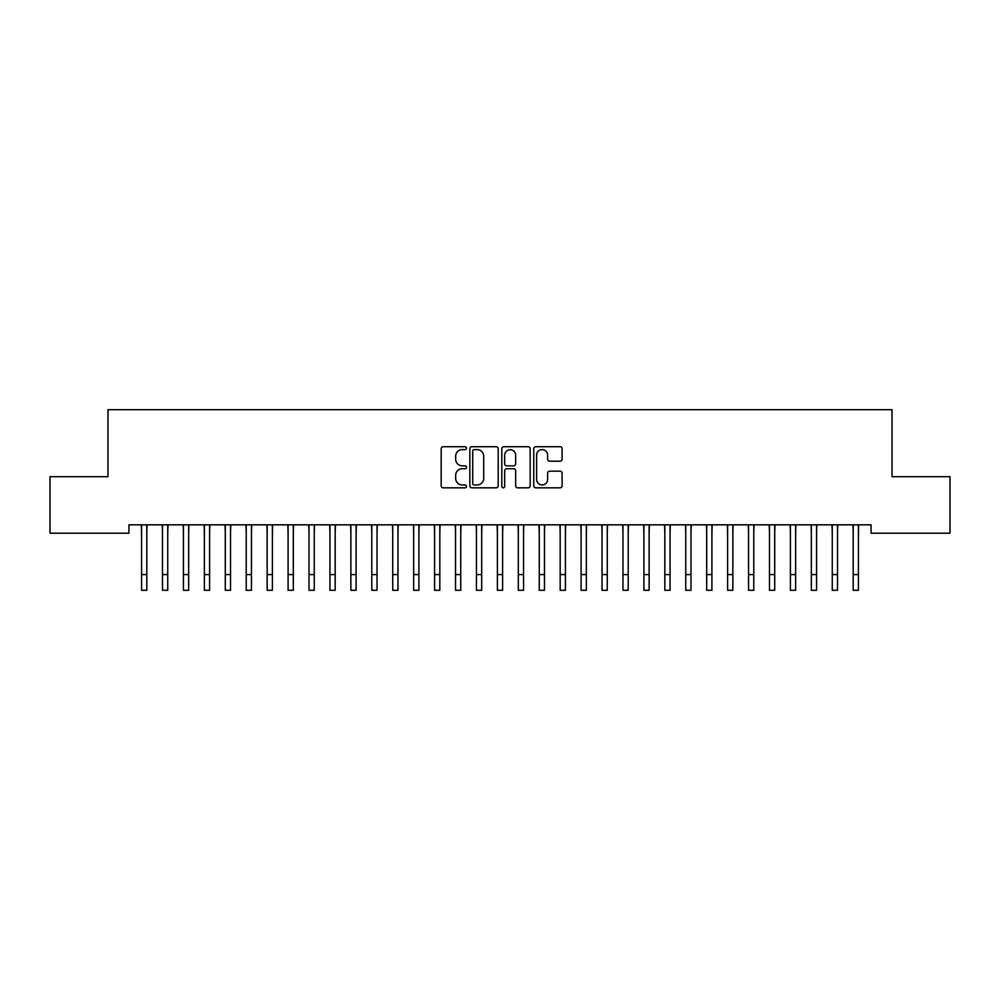 <?xml version="1.0" encoding="UTF-8"?>
<svg xmlns="http://www.w3.org/2000/svg" width="1000" height="1000" viewBox="0 0 1000 1000"><rect width="100%" height="100%" fill="white"/><g stroke="black" fill="none" stroke-linecap="round" stroke-linejoin="round"><path stroke-width="1.5" d="M466.512 448.175A1.438 1.438 0 0 0 465.075 446.725L443.25 446.725A2.05 2.05 0 0 0 441.188 448.787L441.188 485.763A2.05 2.05 0 0 0 443.25 487.825L465.075 487.825A1.438 1.438 0 0 0 466.512 486.388A1.438 1.438 0 0 0 465.075 484.95L462.25 484.95A6.575 6.575 0 0 1 455.675 478.375L455.675 475.288A6.575 6.575 0 0 1 462.25 468.713L465.075 468.713A1.438 1.438 0 0 0 466.512 467.275A1.438 1.438 0 0 0 465.075 465.838L462.25 465.838A6.575 6.575 0 0 1 455.675 459.263L455.675 456.188A6.575 6.575 0 0 1 462.25 449.613L465.075 449.613A1.438 1.438 0 0 0 466.512 448.175M560.037 461.213A2.05 2.05 0 0 0 562.1 459.162L562.1 448.787A2.05 2.05 0 0 0 560.037 446.725L535.8 446.725A2.05 2.05 0 0 0 533.75 448.787L533.75 485.763A2.05 2.05 0 0 0 535.8 487.825L560.037 487.825A2.05 2.05 0 0 0 562.1 485.763L562.1 473.237A2.05 2.05 0 0 0 560.037 471.175L549.663 471.175A2.05 2.05 0 0 0 547.612 473.237L547.612 479.45A5.5 5.5 0 0 1 542.112 484.95A5.5 5.5 0 0 1 536.625 479.45L536.625 455.1A5.5 5.5 0 0 1 542.112 449.613A5.5 5.5 0 0 1 547.612 455.1L547.612 459.162A2.05 2.05 0 0 0 549.663 461.213L560.037 461.213M871.087 524.837L128.912 524.837L128.912 533.2L50 533.2L50 476.7L107.975 476.7L107.975 409.712L892.025 409.712L892.025 476.7L950 476.7L950 533.2L871.087 533.2L871.087 524.837M498.2 448.787A2.05 2.05 0 0 0 496.15 446.725L471.9 446.725A2.05 2.05 0 0 0 469.85 448.787L469.85 485.763A2.05 2.05 0 0 0 471.9 487.825L496.15 487.825A2.05 2.05 0 0 0 498.2 485.763L498.2 448.787M503.85 446.725L528.1 446.725A2.05 2.05 0 0 1 530.15 448.787L530.15 485.763A2.05 2.05 0 0 1 528.1 487.825L517.725 487.825A2.05 2.05 0 0 1 515.662 485.763L515.662 470.763A2.05 2.05 0 0 0 513.612 468.713L506.725 468.713A2.05 2.05 0 0 0 504.675 470.763L504.675 486.388A1.438 1.438 0 0 1 503.237 487.825A1.438 1.438 0 0 1 501.8 486.388L501.8 448.787A2.05 2.05 0 0 1 503.85 446.725M474.162 449.613A1.438 1.438 0 0 0 472.725 451.05L472.725 483.5A1.438 1.438 0 0 0 474.162 484.95L477.15 484.95A6.575 6.575 0 0 0 483.713 478.375L483.713 456.188A6.575 6.575 0 0 0 477.15 449.613L474.162 449.613M515.662 455.2A5.5 5.5 0 0 0 510.175 449.712A5.5 5.5 0 0 0 504.675 455.2L504.675 463.787A2.05 2.05 0 0 0 506.725 465.838L513.612 465.838A2.05 2.05 0 0 0 515.662 463.787L515.662 455.2M146.8 532.725L147.062 524.837M141.575 532.725L141.3 524.837M141.575 590.288L146.8 590.288L141.575 590.288L141.575 525.487M146.8 590.288L146.8 525.487M167.738 532.725L168 524.837M162.5 532.725L162.237 524.837M188.663 532.725L188.925 524.837M183.425 532.725L183.162 524.837M162.5 590.288L167.738 590.288L162.5 590.288L162.5 525.487M167.738 590.288L167.738 525.487M183.425 590.288L188.663 590.288L183.425 590.288L183.425 525.487M188.663 590.288L188.663 525.487M209.587 532.725L209.862 524.837M204.363 532.725L204.1 524.837M230.525 532.725L230.787 524.837M225.287 532.725L225.025 524.837M204.363 590.288L209.587 590.288L204.363 590.288L204.363 525.487M209.587 590.288L209.587 525.487M225.287 590.288L230.525 590.288L225.287 590.288L225.287 525.487M230.525 590.288L230.525 525.487M251.45 532.725L251.725 524.837M246.225 532.725L245.95 524.837M246.225 590.288L251.45 590.288L246.225 590.288L246.225 525.487M251.45 590.288L251.45 525.487M272.387 532.725L272.65 524.837M267.15 532.725L266.887 524.837M267.15 590.288L272.387 590.288L267.15 590.288L267.15 525.487M272.387 590.288L272.387 525.487M293.312 532.725L293.575 524.837M288.087 532.725L287.812 524.837M314.25 532.725L314.513 524.837M309.012 532.725L308.75 524.837M335.175 532.725L335.438 524.837M329.938 532.725L329.675 524.837M356.1 532.725L356.375 524.837M350.875 532.725L350.613 524.837M377.038 532.725L377.3 524.837M371.8 532.725L371.538 524.837M397.962 532.725L398.225 524.837M392.738 532.725L392.463 524.837M418.9 532.725L419.162 524.837M413.663 532.725L413.4 524.837M439.825 532.725L440.087 524.837M434.588 532.725L434.325 524.837M460.75 532.725L461.025 524.837M455.525 532.725L455.262 524.837M288.087 590.288L293.312 590.288L288.087 590.288L288.087 525.487M293.312 590.288L293.312 525.487M309.012 590.288L314.25 590.288L309.012 590.288L309.012 525.487M314.25 590.288L314.25 525.487M329.938 590.288L335.175 590.288L329.938 590.288L329.938 525.487M335.175 590.288L335.175 525.487M350.875 590.288L356.1 590.288L350.875 590.288L350.875 525.487M356.1 590.288L356.1 525.487M371.8 590.288L377.038 590.288L371.8 590.288L371.8 525.487M377.038 590.288L377.038 525.487M392.738 590.288L397.962 590.288L392.738 590.288L392.738 525.487M397.962 590.288L397.962 525.487M413.663 590.288L418.9 590.288L413.663 590.288L413.663 525.487M418.9 590.288L418.9 525.487M434.588 590.288L439.825 590.288L434.588 590.288L434.588 525.487M439.825 590.288L439.825 525.487M455.525 590.288L460.75 590.288L455.525 590.288L455.525 525.487M460.75 590.288L460.75 525.487M481.688 532.725L481.95 524.837M476.45 532.725L476.188 524.837M476.45 590.288L481.688 590.288L476.45 590.288L476.45 525.487M481.688 590.288L481.688 525.487M502.612 532.725L502.887 524.837M497.388 532.725L497.113 524.837M497.388 590.288L502.612 590.288L497.388 590.288L497.388 525.487M502.612 590.288L502.612 525.487M523.55 532.725L523.812 524.837M518.312 532.725L518.05 524.837M518.312 590.288L523.55 590.288L518.312 590.288L518.312 525.487M523.55 590.288L523.55 525.487M544.475 532.725L544.738 524.837M539.25 532.725L538.975 524.837M539.25 590.288L544.475 590.288L539.25 590.288L539.25 525.487M544.475 590.288L544.475 525.487M565.413 532.725L565.675 524.837M560.175 532.725L559.913 524.837M560.175 590.288L565.413 590.288L560.175 590.288L560.175 525.487M565.413 590.288L565.413 525.487M586.337 532.725L586.6 524.837M581.1 532.725L580.837 524.837M581.1 590.288L586.337 590.288L581.1 590.288L581.1 525.487M586.337 590.288L586.337 525.487M607.263 532.725L607.537 524.837M602.038 532.725L601.775 524.837M602.038 590.288L607.263 590.288L602.038 590.288L602.038 525.487M607.263 590.288L607.263 525.487M628.2 532.725L628.462 524.837M622.962 532.725L622.7 524.837M622.962 590.288L628.2 590.288L622.962 590.288L622.962 525.487M628.2 590.288L628.2 525.487M649.125 532.725L649.388 524.837M643.9 532.725L643.625 524.837M643.9 590.288L649.125 590.288L643.9 590.288L643.9 525.487M649.125 590.288L649.125 525.487M670.062 532.725L670.325 524.837M664.825 532.725L664.562 524.837M664.825 590.288L670.062 590.288L664.825 590.288L664.825 525.487M670.062 590.288L670.062 525.487M690.987 532.725L691.25 524.837M685.75 532.725L685.487 524.837M685.75 590.288L690.987 590.288L685.75 590.288L685.75 525.487M690.987 590.288L690.987 525.487M711.912 532.725L712.188 524.837M706.688 532.725L706.425 524.837M706.688 590.288L711.912 590.288L706.688 590.288L706.688 525.487M711.912 590.288L711.912 525.487M732.85 532.725L733.112 524.837M727.613 532.725L727.35 524.837M727.613 590.288L732.85 590.288L727.613 590.288L727.613 525.487M732.85 590.288L732.85 525.487M753.775 532.725L754.05 524.837M748.55 532.725L748.275 524.837M748.55 590.288L753.775 590.288L748.55 590.288L748.55 525.487M753.775 590.288L753.775 525.487M774.712 532.725L774.975 524.837M769.475 532.725L769.212 524.837M769.475 590.288L774.712 590.288L769.475 590.288L769.475 525.487M774.712 590.288L774.712 525.487M795.638 532.725L795.9 524.837M790.413 532.725L790.138 524.837M790.413 590.288L795.638 590.288L790.413 590.288L790.413 525.487M795.638 590.288L795.638 525.487M816.575 532.725L816.838 524.837M811.338 532.725L811.075 524.837M811.338 590.288L816.575 590.288L811.338 590.288L811.338 525.487M816.575 590.288L816.575 525.487M837.5 532.725L837.763 524.837M832.262 532.725L832 524.837M832.262 590.288L837.5 590.288L832.262 590.288L832.262 525.487M837.5 590.288L837.5 525.487M858.425 532.725L858.7 524.837M853.2 532.725L852.938 524.837M853.2 590.288L858.425 590.288L853.2 590.288L853.2 525.487M858.425 590.288L858.425 525.487M141.575 574.587L146.8 574.587M162.5 574.587L167.738 574.587M183.425 574.587L188.663 574.587M204.363 574.587L209.587 574.587M225.287 574.587L230.525 574.587M246.225 574.587L251.45 574.587M267.15 574.587L272.387 574.587M288.087 574.587L293.312 574.587M309.012 574.587L314.25 574.587M329.938 574.587L335.175 574.587M350.875 574.587L356.1 574.587M371.8 574.587L377.038 574.587M392.738 574.587L397.962 574.587M413.663 574.587L418.9 574.587M434.588 574.587L439.825 574.587M455.525 574.587L460.75 574.587M476.45 574.587L481.688 574.587M497.388 574.587L502.612 574.587M518.312 574.587L523.55 574.587M539.25 574.587L544.475 574.587M560.175 574.587L565.413 574.587M581.1 574.587L586.337 574.587M602.038 574.587L607.263 574.587M622.962 574.587L628.2 574.587M643.9 574.587L649.125 574.587M664.825 574.587L670.062 574.587M685.75 574.587L690.987 574.587M706.688 574.587L711.912 574.587M727.613 574.587L732.85 574.587M748.55 574.587L753.775 574.587M769.475 574.587L774.712 574.587M790.413 574.587L795.638 574.587M811.338 574.587L816.575 574.587M832.262 574.587L837.5 574.587M853.2 574.587L858.425 574.587"/></g></svg>
